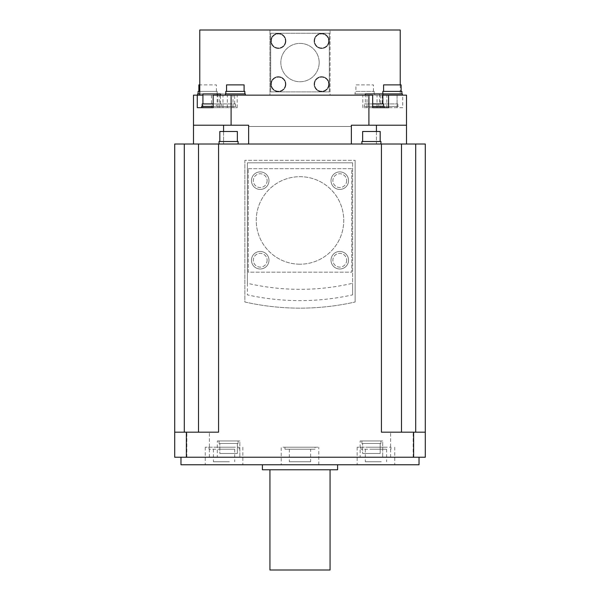 <?xml version="1.0" encoding="UTF-8"?>
<svg xmlns="http://www.w3.org/2000/svg" width="600" height="600" viewBox="0 0 600 600"><rect width="100%" height="100%" fill="white"/><g stroke="black" fill="none" stroke-linecap="round" stroke-linejoin="round"><path stroke-width="0.45" stroke-dasharray="3 2.25" d="M419.025 464.76L180.975 464.76M233.445 464.76L205.252 464.76L233.445 464.76M385.35 464.76L357.157 464.76L385.35 464.76M281.205 464.76L318.795 464.76L281.205 464.76L281.205 447.217L318.795 447.217L281.205 447.217M300 464.76L337.59 464.76L300 464.76M233.445 447.217L205.252 447.217L233.445 447.217M315.038 447.217L284.962 447.217L315.038 447.217L315.038 449.22L284.962 449.22L315.038 449.22M385.35 447.217L357.157 447.217L385.35 447.217M368.438 447.217L390.99 447.217L368.438 447.217M216.532 447.217L239.085 447.217L216.532 447.217M318.795 464.76L318.795 447.217M284.962 447.217L284.962 449.22M310.65 449.22L289.35 449.22L310.65 449.22L310.65 461.752L289.35 461.752L310.65 461.752M289.35 449.22L289.35 461.752M231.562 449.22L209.01 449.22L231.562 449.22M218.722 449.22L234.697 449.22L218.722 449.22M229.373 461.752L213.397 461.752L229.373 461.752M383.468 449.22L360.915 449.22L383.468 449.22M370.627 449.22L386.603 449.22L370.627 449.22M381.278 461.752L365.303 461.752L381.278 461.752M180.975 457.237L419.025 457.237L180.975 457.237M425.287 457.237L413.625 457.237L413.625 432.18L425.287 432.18L425.287 457.237M198.517 432.18L198.517 144.015L223.567 144.015L208.958 144.015L218.565 144.015L218.565 432.18L198.517 432.18L218.565 432.18L218.565 159.045L218.565 432.18L174.712 432.18L198.517 432.18L174.712 432.18L174.712 457.237L413.625 457.237M393.908 457.237L413.16 457.237L393.908 457.237M206.093 457.237L186.84 457.237L206.093 457.237M360.142 457.237L382.695 457.237L360.142 457.237L382.695 457.237L360.142 457.237L360.142 440.955L360.142 457.237M217.305 457.237L239.858 457.237L217.305 457.237L239.858 457.237L217.305 457.237L217.305 440.955L217.305 457.237M415.71 432.18L381.435 432.18L381.435 144.015L401.482 144.015L401.482 432.18L415.71 432.18L415.71 144.015L401.482 144.015M413.625 432.18L401.482 432.18M409.853 432.18L390.607 432.18L409.853 432.18M415.71 144.015L425.287 144.015M381.435 144.015L381.435 432.18L381.435 144.015L351.368 144.015L376.433 144.015L376.433 125.22L406.5 125.22L406.5 144.015L376.433 144.015L406.5 144.015M174.712 144.015L184.29 144.015L184.29 432.18M198.517 144.015L184.29 144.015M376.425 125.22L406.5 125.22L351.368 125.22L351.368 126.472L248.632 126.472L351.368 126.472L351.368 144.015L218.565 144.015M400.23 84.877L400.23 95.153L199.77 95.153L269.933 95.153L269.933 30L269.933 95.153L231.09 95.153L231.09 125.22L248.632 125.22L248.632 144.015L223.567 144.015L248.632 144.015L248.632 125.22L193.5 125.22L193.5 144.015L208.958 144.015L193.5 144.015M186.375 457.237L186.375 432.18M244.875 160.305L244.875 302.002A250.583 250.583 0 0 0 355.125 302.002A250.583 250.583 0 0 1 244.875 302.002L244.875 160.305L355.125 160.305L244.875 160.305M355.125 160.305L355.125 302.002L355.125 160.305M361.89 144.015L380.94 144.015L361.89 144.015L380.94 144.015L361.89 144.015L361.89 141.51L380.94 141.51L380.94 144.015M376.433 131.483L376.433 144.015L351.368 144.015L351.368 125.22L351.368 144.015M219.06 144.015L238.11 144.015L219.06 144.015L238.11 144.015L219.06 144.015L219.06 141.51L238.11 141.51L238.11 144.015M223.567 131.483L223.567 144.015L223.567 125.22L248.632 125.22L248.632 144.015M211.425 95.153L211.425 107.677L237.188 107.677L217.935 107.677L217.935 95.153L193.5 95.153L193.5 125.22L223.575 125.22L193.5 125.22M368.91 125.22L368.91 95.153L386.835 95.153L386.835 107.677L402.735 107.677L402.735 95.153L406.5 95.153L406.5 125.22M372.675 106.425L364.072 106.425L364.072 107.677L377.79 107.677M231.09 125.22L223.575 125.22M368.91 95.153L330.067 95.153L330.067 30L400.23 30M199.77 30L330.067 30L330.067 95.153L400.23 95.153M270.683 33.255L270.683 91.89L329.317 91.89L329.317 33.255L270.683 33.255L270.683 91.89L329.317 91.89L329.317 33.255L270.683 33.255M319.17 62.573A19.17 19.17 0 0 1 300 81.742A19.17 19.17 0 0 1 280.83 62.573A19.17 19.17 0 0 1 300 43.402A19.17 19.17 0 0 1 319.17 62.573A19.17 19.17 0 0 0 300 43.402A19.17 19.17 0 0 0 280.83 62.573A19.17 19.17 0 0 0 300 81.742A19.17 19.17 0 0 0 319.17 62.573M329.145 84.203A7.515 7.515 0 0 1 321.623 91.718A7.515 7.515 0 0 1 314.108 84.203A7.515 7.515 0 0 1 321.623 76.68A7.515 7.515 0 0 1 329.145 84.203A7.515 7.515 0 0 0 321.623 76.68A7.515 7.515 0 0 0 314.108 84.203A7.515 7.515 0 0 0 321.623 91.718A7.515 7.515 0 0 0 329.145 84.203M329.145 40.95A7.515 7.515 0 0 1 321.623 48.465A7.515 7.515 0 0 1 314.108 40.95A7.515 7.515 0 0 1 321.623 33.435A7.515 7.515 0 0 1 329.145 40.95A7.515 7.515 0 0 0 321.623 33.435A7.515 7.515 0 0 0 314.108 40.95A7.515 7.515 0 0 0 321.623 48.465A7.515 7.515 0 0 0 329.145 40.95M285.892 84.203A7.515 7.515 0 0 1 278.377 91.718A7.515 7.515 0 0 1 270.855 84.203A7.515 7.515 0 0 1 278.377 76.68A7.515 7.515 0 0 1 285.892 84.203A7.515 7.515 0 0 0 278.377 76.68A7.515 7.515 0 0 0 270.855 84.203A7.515 7.515 0 0 0 278.377 91.718A7.515 7.515 0 0 0 285.892 84.203M285.892 40.95A7.515 7.515 0 0 1 278.377 48.465A7.515 7.515 0 0 1 270.855 40.95A7.515 7.515 0 0 1 278.377 33.435A7.515 7.515 0 0 1 285.892 40.95A7.515 7.515 0 0 0 278.377 33.435A7.515 7.515 0 0 0 270.855 40.95A7.515 7.515 0 0 0 278.377 48.465A7.515 7.515 0 0 0 285.892 40.95M329.017 84.203A7.395 7.395 0 0 1 321.623 91.59A7.395 7.395 0 0 1 314.235 84.203A7.395 7.395 0 0 1 321.623 76.808A7.395 7.395 0 0 1 329.017 84.203A7.395 7.395 0 0 0 321.623 76.808A7.395 7.395 0 0 0 314.235 84.203A7.395 7.395 0 0 0 321.623 91.59A7.395 7.395 0 0 0 329.017 84.203M328.642 84.203A7.012 7.012 0 0 1 321.623 91.215A7.012 7.012 0 0 1 314.61 84.203A7.012 7.012 0 0 1 321.623 77.183A7.012 7.012 0 0 1 328.642 84.203A7.012 7.012 0 0 0 321.623 77.183A7.012 7.012 0 0 0 314.61 84.203A7.012 7.012 0 0 0 321.623 91.215A7.012 7.012 0 0 0 328.642 84.203M329.017 40.95A7.395 7.395 0 0 1 321.623 48.345A7.395 7.395 0 0 1 314.235 40.95A7.395 7.395 0 0 1 321.623 33.555A7.395 7.395 0 0 1 329.017 40.95A7.395 7.395 0 0 0 321.623 33.555A7.395 7.395 0 0 0 314.235 40.95A7.395 7.395 0 0 0 321.623 48.345A7.395 7.395 0 0 0 329.017 40.95M328.642 40.95A7.012 7.012 0 0 1 321.623 47.97A7.012 7.012 0 0 1 314.61 40.95A7.012 7.012 0 0 1 321.623 33.938A7.012 7.012 0 0 1 328.642 40.95A7.012 7.012 0 0 0 321.623 33.938A7.012 7.012 0 0 0 314.61 40.95A7.012 7.012 0 0 0 321.623 47.97A7.012 7.012 0 0 0 328.642 40.95M285.765 84.203A7.395 7.395 0 0 1 278.377 91.59A7.395 7.395 0 0 1 270.983 84.203A7.395 7.395 0 0 1 278.377 76.808A7.395 7.395 0 0 1 285.765 84.203A7.395 7.395 0 0 0 278.377 76.808A7.395 7.395 0 0 0 270.983 84.203A7.395 7.395 0 0 0 278.377 91.59A7.395 7.395 0 0 0 285.765 84.203M285.39 84.203A7.012 7.012 0 0 1 278.377 91.215A7.012 7.012 0 0 1 271.358 84.203A7.012 7.012 0 0 1 278.377 77.183A7.012 7.012 0 0 1 285.39 84.203A7.012 7.012 0 0 0 278.377 77.183A7.012 7.012 0 0 0 271.358 84.203A7.012 7.012 0 0 0 278.377 91.215A7.012 7.012 0 0 0 285.39 84.203M285.765 40.95A7.395 7.395 0 0 1 278.377 48.345A7.395 7.395 0 0 1 270.983 40.95A7.395 7.395 0 0 1 278.377 33.555A7.395 7.395 0 0 1 285.765 40.95A7.395 7.395 0 0 0 278.377 33.555A7.395 7.395 0 0 0 270.983 40.95A7.395 7.395 0 0 0 278.377 48.345A7.395 7.395 0 0 0 285.765 40.95M285.39 40.95A7.012 7.012 0 0 1 278.377 47.97A7.012 7.012 0 0 1 271.358 40.95A7.012 7.012 0 0 1 278.377 33.938A7.012 7.012 0 0 1 285.39 40.95A7.012 7.012 0 0 0 278.377 33.938A7.012 7.012 0 0 0 271.358 40.95A7.012 7.012 0 0 0 278.377 47.97A7.012 7.012 0 0 0 285.39 40.95M382.86 95.153L372.675 95.153M213.165 95.153L202.928 95.153M217.935 95.153L231.09 95.153M386.835 95.153L402.735 95.153M225.3 95.153L245.347 95.153L225.3 95.153M382.343 95.153L402.39 95.153L382.343 95.153L382.343 93.9L402.39 93.9M354.653 95.153L374.7 95.153L354.653 95.153L354.653 93.9L374.7 93.9L354.653 93.9M197.61 95.153L217.657 95.153L197.61 95.153M364.072 107.677L388.575 107.677M364.072 106.425L384.112 106.425M364.567 106.425L383.618 106.425L364.567 106.425L364.567 103.92L383.618 103.92M372.675 103.92L364.567 103.92M365.325 103.92L382.86 103.92L365.325 103.92L365.325 95.153M365.325 93.9L382.343 93.9M367.028 107.677L367.028 95.153M208.005 107.677L221.722 107.677L221.722 106.425L213.165 106.425M197.265 107.677L202.913 107.677L202.913 103.92L220.47 103.92L202.928 103.92M202.913 107.677L221.722 107.677M201.675 106.425L221.722 106.425M202.178 106.425L221.22 106.425L202.178 106.425M221.22 106.425L221.22 103.92L213.165 103.92M202.178 103.92L221.22 103.92M220.47 103.92L220.47 95.153M202.928 93.9L220.47 93.9M227.325 107.677L227.325 95.153M232.972 107.677L232.972 95.153M217.935 107.677L211.425 107.677M215.888 107.677L235.928 107.677L215.888 107.677L215.888 106.425L235.928 106.425L235.928 107.677M235.928 106.425L215.888 106.425M216.382 106.425L235.433 106.425L216.382 106.425L216.382 103.92L235.433 103.92L216.382 103.92M235.433 106.425L235.433 103.92M217.14 103.92L234.675 103.92L217.14 103.92L217.14 93.9L234.675 93.9L217.14 93.9M234.675 103.92L234.675 93.9M402.735 107.677L386.835 107.677M378.278 107.677L398.325 107.677L378.278 107.677L378.278 106.425L398.325 106.425L398.325 107.677M398.325 106.425L378.278 106.425M378.78 106.425L397.822 106.425L378.78 106.425L378.78 103.92L397.822 103.92L378.78 103.92M397.822 106.425L397.822 103.92M379.53 103.92L397.072 103.92L379.53 103.92L379.53 93.9L397.072 93.9L379.53 93.9M397.072 103.92L397.072 93.9M397.088 107.677L397.088 95.153M225.3 93.9L245.347 93.9M225.803 93.9L244.845 93.9L225.803 93.9M225.803 91.395L244.845 91.395M226.553 91.395L244.095 91.395L226.553 91.395M226.553 84.877L244.095 84.877M382.845 93.9L401.888 93.9L382.845 93.9M382.845 91.395L401.888 91.395M383.595 91.395L401.138 91.395L383.595 91.395M383.595 84.877L401.138 84.877M374.7 95.153L374.7 93.9M355.155 93.9L374.197 93.9L355.155 93.9L355.155 91.395L374.197 91.395L355.155 91.395M374.197 93.9L374.197 91.395M355.905 91.395L373.447 91.395L355.905 91.395L355.905 84.877L373.447 84.877L355.905 84.877M373.447 91.395L373.447 84.877M217.657 95.153L217.657 93.9L199.77 93.9M197.61 93.9L217.657 93.9M198.112 93.9L217.155 93.9L198.112 93.9M217.155 93.9L217.155 91.395L199.77 91.395M198.112 91.395L217.155 91.395M198.862 91.395L216.405 91.395L198.862 91.395M216.405 91.395L216.405 84.877L199.77 84.877M198.862 84.877L216.405 84.877M238.11 141.51L219.06 141.51L238.11 141.51M237.353 141.51L219.817 141.51L237.353 141.51L219.817 141.51L219.817 131.483L237.353 131.483L237.353 141.51L219.817 141.51M237.353 131.483L219.817 131.483L237.353 131.483M380.183 141.51L362.647 141.51L380.183 141.51L362.647 141.51L380.183 141.51L380.183 131.483L362.647 131.483L380.183 131.483L362.647 131.483L362.647 141.51M361.89 141.51L380.94 141.51L361.89 141.51M190.148 432.18L209.392 432.18L190.148 432.18M352.62 162.81L247.38 162.81L247.38 294.862A243.06 243.06 0 0 0 352.62 294.862L352.62 162.81L247.38 162.81L247.38 283.275A231.765 231.765 0 0 0 352.62 283.275L352.62 162.81M352.62 294.862L352.62 283.275M248.257 168.697L351.743 168.697L351.743 272.183L248.257 272.183L248.257 168.697L248.257 272.183L351.743 272.183L351.743 168.697L248.257 168.697M247.38 283.275L247.38 294.862M300 264.195A43.755 43.755 0 0 1 256.245 220.44A43.755 43.755 0 0 1 300 176.685A43.755 43.755 0 0 1 343.755 220.44A43.755 43.755 0 0 1 300 264.195A43.755 43.755 0 0 0 343.755 220.44A43.755 43.755 0 0 0 300 176.685A43.755 43.755 0 0 0 256.245 220.44A43.755 43.755 0 0 0 300 264.195M339.78 251.452A8.768 8.768 0 0 0 331.013 260.22A8.768 8.768 0 0 0 339.78 268.987A8.768 8.768 0 0 0 348.548 260.22A8.768 8.768 0 0 0 339.78 251.452A8.768 8.768 0 0 0 331.013 260.22A8.768 8.768 0 0 0 339.78 268.987A8.768 8.768 0 0 0 348.548 260.22A8.768 8.768 0 0 0 339.78 251.452M260.22 251.452A8.768 8.768 0 0 0 251.452 260.22A8.768 8.768 0 0 0 260.22 268.987A8.768 8.768 0 0 0 268.987 260.22A8.768 8.768 0 0 0 260.22 251.452A8.768 8.768 0 0 0 251.452 260.22A8.768 8.768 0 0 0 260.22 268.987A8.768 8.768 0 0 0 268.987 260.22A8.768 8.768 0 0 0 260.22 251.452M339.78 171.892A8.768 8.768 0 0 0 331.013 180.66A8.768 8.768 0 0 0 339.78 189.435A8.768 8.768 0 0 0 348.548 180.66A8.768 8.768 0 0 0 339.78 171.892A8.768 8.768 0 0 0 331.013 180.66A8.768 8.768 0 0 0 339.78 189.435A8.768 8.768 0 0 0 348.548 180.66A8.768 8.768 0 0 0 339.78 171.892M260.22 171.892A8.768 8.768 0 0 0 251.452 180.66A8.768 8.768 0 0 0 260.22 189.435A8.768 8.768 0 0 0 268.987 180.66A8.768 8.768 0 0 0 260.22 171.892A8.768 8.768 0 0 0 251.452 180.66A8.768 8.768 0 0 0 260.22 189.435A8.768 8.768 0 0 0 268.987 180.66A8.768 8.768 0 0 0 260.22 171.892M346.673 260.22A6.893 6.893 0 0 1 339.78 267.112A6.893 6.893 0 0 1 332.888 260.22A6.893 6.893 0 0 1 339.78 253.327A6.893 6.893 0 0 1 346.673 260.22A6.893 6.893 0 0 0 339.78 253.327A6.893 6.893 0 0 0 332.888 260.22A6.893 6.893 0 0 0 339.78 267.112A6.893 6.893 0 0 0 346.673 260.22M267.112 260.22A6.893 6.893 0 0 1 260.22 267.112A6.893 6.893 0 0 1 253.327 260.22A6.893 6.893 0 0 1 260.22 253.327A6.893 6.893 0 0 1 267.112 260.22A6.893 6.893 0 0 0 260.22 253.327A6.893 6.893 0 0 0 253.327 260.22A6.893 6.893 0 0 0 260.22 267.112A6.893 6.893 0 0 0 267.112 260.22M346.673 180.66A6.893 6.893 0 0 1 339.78 187.553A6.893 6.893 0 0 1 332.888 180.66A6.893 6.893 0 0 1 339.78 173.767A6.893 6.893 0 0 1 346.673 180.66A6.893 6.893 0 0 0 339.78 173.767A6.893 6.893 0 0 0 332.888 180.66A6.893 6.893 0 0 0 339.78 187.553A6.893 6.893 0 0 0 346.673 180.66M267.112 180.66A6.893 6.893 0 0 1 260.22 187.553A6.893 6.893 0 0 1 253.327 180.66A6.893 6.893 0 0 1 260.22 173.767A6.893 6.893 0 0 1 267.112 180.66A6.893 6.893 0 0 0 260.22 173.767A6.893 6.893 0 0 0 253.327 180.66A6.893 6.893 0 0 0 260.22 187.553A6.893 6.893 0 0 0 267.112 180.66M382.695 440.955L360.142 440.955L382.695 440.955L382.695 457.237L382.695 440.955L360.142 440.955L382.695 440.955M380.94 440.955L361.89 440.955L380.94 440.955L380.94 443.46L361.89 443.46L361.89 440.955L380.94 440.955L361.89 440.955L361.89 443.46L380.94 443.46L361.89 443.46L380.94 443.46L380.94 440.955M362.647 443.46L380.183 443.46L362.647 443.46L380.183 443.46L380.183 453.48L362.647 453.48L362.647 443.46L380.183 443.46L380.183 453.48L362.647 453.48L380.183 453.48L362.647 453.48L362.647 443.46M239.858 440.955L217.305 440.955L239.858 440.955L239.858 457.237L239.858 440.955L217.305 440.955L239.858 440.955M238.11 440.955L219.06 440.955L238.11 440.955L238.11 443.46L219.06 443.46L219.06 440.955L238.11 440.955L219.06 440.955L219.06 443.46L238.11 443.46L219.06 443.46L238.11 443.46L238.11 440.955M219.817 443.46L237.353 443.46L219.817 443.46L237.353 443.46L237.353 453.48L219.817 453.48L219.817 443.46L237.353 443.46L237.353 453.48L219.817 453.48L237.353 453.48L219.817 453.48L219.817 443.46M337.59 469.77L262.41 469.77M300 469.77L330.067 469.77L300 469.77M330.067 570L269.933 570M382.065 95.153L382.065 107.677M219.675 107.677L219.675 95.153M380.325 95.153L380.325 107.677M205.252 447.217L205.252 464.76M394.748 447.217L394.748 464.76M357.157 447.217L357.157 464.76M242.843 447.217L242.843 464.76M239.085 447.217L239.085 449.22M209.01 447.217L209.01 449.22M234.697 449.22L234.697 461.752M213.397 449.22L213.397 461.752M360.915 447.217L360.915 449.22M390.99 447.217L390.99 449.22M365.303 449.22L365.303 461.752M386.603 449.22L386.603 461.752M362.812 107.677L362.812 95.153M222.975 107.677L222.975 95.153M237.188 107.677L237.188 95.153M377.025 107.677L377.025 95.153M209.392 457.237L209.392 432.18L209.392 457.237M186.84 457.237L186.84 432.18L186.84 457.237M413.16 457.237L413.16 432.18L413.16 457.237M390.607 457.237L390.607 432.18L390.607 457.237"/><path stroke-width="0.9" d="M180.975 457.237L180.975 464.76L419.025 464.76L419.025 457.237M186.375 457.237L186.375 432.18L174.712 432.18L174.712 457.237L425.287 457.237L425.287 432.18L381.435 432.18L381.435 144.015L425.287 144.015L425.287 432.18M415.71 432.18L415.71 144.015M186.375 432.18L218.565 432.18L218.565 144.015L381.435 144.015M413.625 457.237L413.625 432.18M218.565 144.015L174.712 144.015L174.712 432.18M184.29 432.18L184.29 144.015M406.5 144.015L406.5 125.22L376.433 125.22L376.433 131.483M193.5 144.015L193.5 125.22L223.567 125.22L223.567 131.483M220.47 95.153L220.47 93.9L202.928 93.9L202.928 103.92L202.913 95.153L193.5 95.153L193.5 125.22M376.433 125.22L351.368 125.22L351.368 144.015M223.575 125.22L248.632 125.22L248.632 144.015M406.5 125.22L406.5 95.153L382.86 95.153M372.675 107.677L377.79 107.677L372.675 107.677L372.675 95.153L368.91 95.153L368.91 125.22M388.575 95.153L388.575 107.677L377.79 107.677M213.165 107.677L208.005 107.677L213.165 107.677L213.165 95.153L368.91 95.153M384.112 107.677L384.112 106.425L372.675 106.425M383.618 106.425L383.618 103.92L372.675 103.92M382.86 103.92L382.86 93.9L365.325 93.9L365.325 95.153M231.09 95.153L231.09 125.22M208.005 107.677L197.265 107.677L197.265 95.153M213.165 106.425L201.675 106.425L201.675 107.677M213.165 103.92L202.178 103.92L202.178 106.425M400.23 84.877L400.23 30L199.77 30L199.77 95.153M245.347 95.153L245.347 93.9L225.3 93.9L225.3 95.153M244.845 93.9L244.845 91.395L225.803 91.395L225.803 93.9M244.095 91.395L244.095 84.877L226.553 84.877L226.553 91.395M402.39 95.153L402.39 93.9L382.86 93.9M401.888 93.9L401.888 91.395L382.845 91.395L382.845 93.9M401.138 91.395L401.138 84.877L383.595 84.877L383.595 91.395M199.77 93.9L197.61 93.9L197.61 95.153M199.77 91.395L198.112 91.395L198.112 93.9M199.77 84.877L198.862 84.877L198.862 91.395M219.06 144.015L219.06 141.51L238.11 141.51L238.11 144.015M219.817 141.51L219.817 131.483L237.353 131.483L237.353 141.51M361.89 144.015L361.89 141.51L380.94 141.51L380.94 144.015M362.647 141.51L362.647 131.483L380.183 131.483L380.183 141.51M262.41 464.76L262.41 469.77L337.59 469.77L337.59 464.76M269.933 469.77L269.933 570L330.067 570L330.067 469.77M401.482 432.18L401.482 144.015M198.517 432.18L198.517 144.015"/></g></svg>
